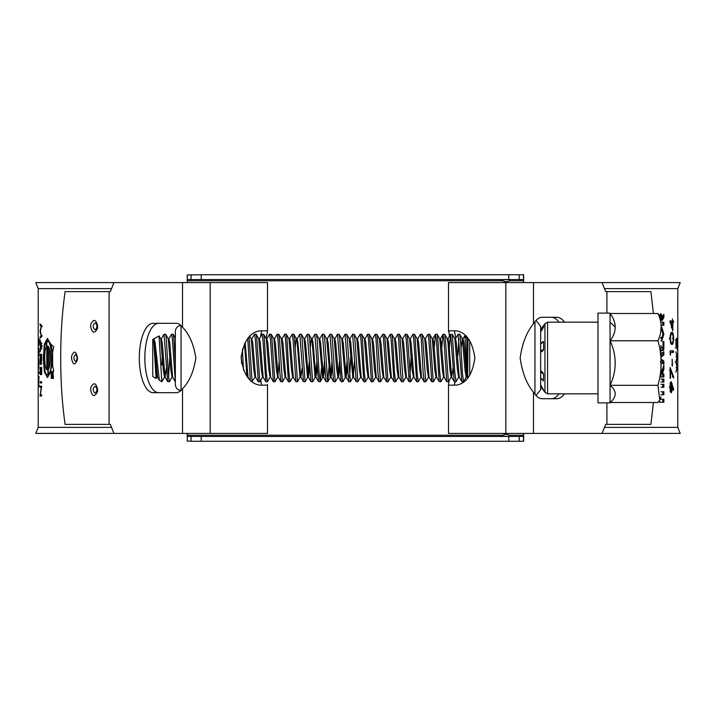 <?xml version="1.0" encoding="UTF-8"?>
<svg xmlns="http://www.w3.org/2000/svg" width="716" height="716" viewBox="0 0 716 716"><rect width="100%" height="100%" fill="white"/><g stroke="black" fill="none" stroke-linecap="round" stroke-linejoin="round"><path stroke-width="1.07" d="M660.975 337.388L661.718 338.131L662.98 334.023L661.718 329.906L660.975 330.649M661.145 340.87L662.47 337.334M660.975 340.709L661.727 341.12L663.866 333.987L661.709 326.926L660.975 327.328M97.072 389.692C95.738 385.289 94.405 385.28 93.071 389.674C94.387 394.069 95.72 394.077 97.072 389.692M97.671 389.701L97.671 389.647C96.051 382.657 93.769 381.941 90.816 387.508L90.583 389.674C92.14 396.682 94.431 397.398 97.448 391.822L97.671 389.701M97.072 326.335C95.738 321.931 94.405 321.923 93.071 326.317C94.387 330.711 95.72 330.72 97.072 326.335M97.671 326.344L97.671 326.299C96.051 319.3 93.769 318.584 90.816 324.151L90.583 326.326C92.14 333.325 94.431 334.041 97.448 328.465L97.671 326.344M77.185 358.018C76.057 353.606 74.938 353.606 73.829 357.991C74.929 362.394 76.048 362.403 77.185 358.018M77.48 358.018L77.48 357.973C76.102 350.974 74.178 350.267 71.698 355.834L71.502 358C72.808 365.008 74.733 365.715 77.283 360.148L77.48 358.018M266.075 338.417L267.498 331.526L267.498 282.578L35.8 282.578L38.217 288.611L38.217 427.389L111.535 427.389M38.217 427.389L35.8 433.422L113.969 433.422L110.309 424.373L65.084 424.373C61.791 400.307 60.815 381.252 60.672 358C60.815 334.694 61.8 315.613 65.084 291.627L109.092 291.627L109.092 424.373M604.465 288.611L677.784 288.611L677.784 427.389L680.2 433.422L448.502 433.422L448.502 384.474L448.825 385.154L456.262 385.154C466.313 383.543 472.506 374.486 474.851 358C472.506 341.505 466.313 332.457 456.262 330.846L448.825 330.846L449.415 336.252M677.784 288.611L680.2 282.578L448.502 282.578L448.502 331.526M564.53 322.164A40.731 16.28 90 0 0 556.797 317.269L542.325 317.269A40.731 16.28 90 0 0 533.483 323.802C526.627 332.117 522.188 343.519 520.156 358C522.206 372.517 526.645 383.919 533.483 392.198A40.731 16.28 90 0 0 542.325 398.731L556.797 398.731A40.731 16.28 90 0 0 564.53 393.836M182.517 282.578L182.517 327.266A34.69 13.864 -90 0 0 176.091 323.31L153.179 323.31A34.69 13.864 -90 0 0 139.307 358A34.69 13.864 -90 0 0 153.179 392.69L176.091 392.69A34.69 13.864 -90 0 0 182.517 388.734L182.517 433.422L113.969 433.422M158.71 392.69A34.69 13.864 90 0 1 144.838 358A34.69 13.864 90 0 1 158.71 323.31M210.173 282.578L210.173 433.422L267.498 433.422L267.498 384.474L267.175 385.154L259.738 385.154L261.179 385.154L261.456 384.474L260.758 380.25M260.526 336.824L261.456 331.526L261.179 330.846L259.738 330.846C249.687 332.457 243.494 341.514 241.149 358C243.494 374.495 249.687 383.543 259.738 385.154M38.217 288.611L111.535 288.611M38.217 377.144L38.217 381.744M38.217 388.242L38.217 383.642M40.06 323.981L41.68 325.664L40.311 331.105L41.68 336.529L40.06 338.22L40.06 337.075L41.179 335.849L40.06 331.24L41.179 326.353L40.06 325.136L40.06 323.981M41.68 346.088L40.06 351.977L40.526 348.844L40.06 339.858L41.68 346.088M40.06 358.224C40.051 362.341 40.293 364.516 40.785 364.748L41.617 360.9L41.68 354.268L40.06 354.268L40.203 358.224M40.203 368.516L40.203 374.575L40.06 367.371L41.68 367.371L41.68 374.575L41.492 368.516L40.955 368.516L40.955 374.575L40.785 368.516L40.203 368.516M41.68 381.78L41.68 382.926L40.06 382.926L40.06 381.78L41.68 381.78L41.68 382.926M41.286 387.347L40.06 396.02L41.68 396.02L41.68 394.874L40.364 394.874L41.68 386.201L40.06 386.201L40.06 387.347L41.528 387.347M38.467 338.059L38.494 344.45L38.861 338.883L39.067 342.024L38.915 345.425L38.861 340.028L38.494 345.595L38.467 338.059M38.619 350.267L38.378 348.209L39.04 348.209L38.816 356.076L38.691 350.267M39.04 363.934L38.378 369.823L38.378 357.705L39.04 363.934M39.04 372.114L39.04 373.26L38.378 373.26L38.378 372.114L39.04 372.114L38.378 372.114M39.04 376.535L38.378 376.535L39.04 376.535L38.476 385.217L39.04 385.217L39.04 386.363L38.378 386.363L38.852 377.681L38.378 376.535M51.319 371.47L51.257 378.343L53.458 378.343L53.065 373.188L53.646 370.002L52.608 366.046L52.608 352.335L53.79 346.848L50.908 344.28L47.337 338.543L44.365 344.244L43.309 358.009L44.365 371.756L47.346 377.457L51.257 371.47L52.483 371.47L52.653 372.069L51.498 372.069M604.465 427.389L677.784 427.389M659.427 400.709L659.669 402.231L663.866 402.231L663.866 399.242L660.984 399.242L660.501 397.747M660.984 387.284L663.866 387.284L663.866 384.295L660.975 384.295L662.712 384.295L662.712 387.284M660.984 391.768L663.866 391.768L663.866 394.758L660.984 394.758M663.866 379.041L660.975 379.041L662.712 379.041L662.712 382.031L660.975 382.031L663.866 382.031L663.866 379.041M662.712 373.967L662.712 376.956L660.975 376.956L663.866 376.956L663.866 373.967L662.3 373.967L663.866 369.483L663.866 365.348L661.718 371.327L660.975 369.349M660.895 357.32L663.866 354.921L663.866 351.69L660.322 354.518M660.322 361.553L663.866 364.381L663.866 361.15L660.895 358.752M673.568 389.11L673.425 390.372L672.172 385.494L672.19 387.338C672.154 390.596 671.823 392.395 671.187 392.717C670.498 392.377 670.113 390.515 670.051 387.123C670.122 383.812 670.498 381.995 671.187 381.682L673.568 389.11L672.378 389.11M670.149 378.308L670.149 367.505L673.568 376.732L673.443 378.093L670.534 370.172L670.534 378.308M672.154 365.93L672.154 359.172L672.485 365.93M670.149 354.089L670.149 350.84L673.496 350.84L673.496 352.415L670.534 352.415L670.534 355.118L670.149 354.089M671.939 344.315C670.946 344.808 670.319 342.848 670.051 338.444C670.319 333.978 670.946 331.955 671.939 332.376C672.861 331.947 673.407 333.969 673.568 338.444C673.407 342.839 672.87 344.799 671.939 344.315M672.807 320.902L673.496 320.902L673.496 322.477L672.807 322.477L672.807 330.801L670.051 321.215L672.485 320.902L672.485 318.871L672.485 320.902M675.904 372.231L677.041 367.165L675.904 362.054L677.032 356.81L675.904 351.744L677.327 356.478L676.325 361.983L677.327 367.559L675.904 372.231M676.441 347.913L675.85 343.761L676.387 338.462L677.229 346.41L677.229 338.229L677.327 350.169L676.396 340.037L676.441 347.913L675.242 347.913M660.456 317.483L660.984 316.391L662.228 320.294L663.866 317.609L663.866 314.288L662.425 316.642L660.886 313.697L659.669 315.72M661.029 316.347L662.425 316.642L661.029 316.347L660.313 314.073M662.023 320.446L661.074 320.294M662.712 322.245L662.712 325.234L660.975 325.234L663.866 325.234L663.866 322.245L660.975 322.245M663.866 348.952L662.712 348.952L662.273 350.446L660.975 350.446L663.428 350.446L663.866 348.952L663.866 341.478L662.98 341.478L662.98 347.457L660.975 347.457L660.975 354.68M606.908 313.107L606.908 291.627L650.916 291.627L653.404 313.492M606.908 402.893L606.908 424.373L650.916 424.373L653.404 402.508M113.969 282.578L110.309 291.627L109.092 291.627M182.517 327.266C189.275 334.068 193.714 344.298 195.844 357.964C193.732 371.667 189.292 381.923 182.517 388.734M210.173 433.422L182.517 433.422M267.498 331.526L267.175 330.846L259.738 330.846M449.29 380.286L448.502 384.474M602.031 433.422L605.691 424.373L606.908 424.373M606.908 291.627L605.691 291.627L602.031 282.578M551.266 317.269A40.731 16.28 -90 0 1 558.999 322.164M558.999 393.836A40.731 16.28 -90 0 1 551.266 398.731M456.262 385.154L454.821 385.154L454.544 384.474L454.929 381.771M456.262 330.846L454.821 330.846L454.544 331.526L455.779 338.274M40.06 337.075L41.26 337.075M41.179 335.849L42.369 335.849M41.179 326.353L42.369 326.353M40.06 325.136L41.26 325.136M40.526 348.844L41.725 348.844M40.526 343.054L41.725 343.054M41.877 343.68L40.687 343.68L40.687 348.245L41.322 345.989L40.687 343.68M41.877 348.245L40.687 348.245M42.521 345.989L41.322 345.989M41.26 355.413L41.68 354.268M40.203 356.881L40.785 363.603L41.492 355.413L40.203 355.413L40.203 356.881M41.984 363.603L40.785 363.603M41.68 367.371L41.26 368.516M41.68 396.02L41.376 394.874M40.06 395.76L41.26 395.76M41.26 387.347L41.68 386.201M39.04 348.209L38.378 348.209M38.691 349.354L38.816 354.921L38.95 349.354M38.736 361.526L38.592 366.091L38.592 361.526M39.04 373.26L38.378 373.26M38.378 386.363L39.04 386.363M38.378 386.103L39.586 386.103M38.217 347.591L38.217 341.953M52.653 372.069L52.653 373.421L51.498 373.421M52.599 373.421L51.257 373.564M52.42 373.564L52.42 378.343L51.257 378.343M52.42 378.343L53.261 378.487M47.936 338.704L45.922 342.588M45.985 373.636L47.945 377.305M46.8 367.326L46.8 348.656M47.65 341.684L46.477 341.684C42.316 345.336 43.282 378.495 47.909 374.566L49.073 374.566L47.909 374.566L47.909 346.168C50.952 347.851 51.266 366.413 48.249 369.474L48.249 374.316L49.422 374.316L52.608 363.674M52.608 352.326L50.925 344.298M50.836 344.065L48.581 341.272L46.8 341.434L46.8 369.832C44.186 368.149 44.007 349.596 46.477 346.526L46.477 341.684M49.073 367.845L49.073 348.218M47.65 346.526L46.477 346.526M48.249 374.316C53.781 370.682 51.812 337.505 46.8 341.434M672.172 385.494L670.982 385.494M672.19 387.338L671.008 387.338M670.731 391.142L670.57 391.849M670.606 382.46L670.874 383.257M669.988 383.257L671.169 383.257L670.445 387.204L671.169 391.142L671.85 387.043L671.169 383.257M669.263 387.204L670.445 387.204M669.988 391.142L671.169 391.142M673.568 376.732L672.378 376.732M670.534 370.172L669.362 370.172M672.306 352.415L672.306 350.84L670.149 350.84M671.331 332.6L671.966 333.96M673.568 338.444L672.378 338.444M672.002 342.731L671.331 344.119M670.534 342.713L671.939 342.74C672.673 343.206 673.112 341.756 673.273 338.391L672.754 334.623L671.939 333.96C671.178 333.567 670.677 335.043 670.445 338.391C670.668 341.756 671.169 343.206 671.939 342.74M671.939 333.96L670.57 333.978M669.263 338.391L670.445 338.391M671.295 320.902L670.051 320.902M672.306 320.902L672.306 322.477M672.807 322.477L671.008 322.477L672.485 327.704L672.485 322.477M669.827 322.477L671.008 322.477M671.295 327.704L672.485 327.704M677.327 356.478L676.119 356.478M677.327 356.702L676.119 356.702M676.325 361.983L675.125 361.983M677.327 367.335L676.119 367.335M677.327 367.559L676.119 367.559M676.396 340.037L675.197 340.037M661.584 319.479L662.712 317.609L663.866 317.609M662.712 317.609L662.712 316.186M662.98 341.478L663.866 341.478M661.826 347.457L660.975 347.457L660.975 346.195M662.712 348.952L662.712 347.457M662.47 330.702L661.137 327.158M660.975 356.353L662.712 354.921L663.866 354.921M662.712 354.921L662.712 352.648M662.712 363.424L662.712 361.15L663.866 361.15M662.712 361.15L660.975 359.718M660.573 371.327L661.718 371.327M663.866 369.483L662.712 369.483L661.154 373.967L662.3 373.967M662.712 369.483L662.712 368.615M659.669 402.231L662.712 402.231L662.712 399.242M659.839 399.242L660.984 399.242M662.712 394.758L662.712 391.768M536.024 320.446L540.661 326.317L540.661 389.683L540.804 385.145L543.587 389.978L540.661 386.425L540.661 384.904L540.661 386.425L541.52 386.38M181.059 390.578C177.559 390.086 175.653 388.072 175.339 384.555L175.339 331.445C175.653 327.928 177.559 325.914 181.059 325.422M467.995 338.176L467.682 377.269L466.796 377.207M449.281 348.065L450.48 334.435L452.252 334.318L454.821 372.454L456.02 381.682L458.643 377.153L457.417 369.725L454.875 338.847L455.457 338.829L458.177 334.229L461.793 381.565L463.458 381.771L466.188 377.153L466.769 377.171L463.914 342.704L463.001 338.829L462.715 339.894M458.177 334.229L459.788 334.318L460.478 339.124L462.357 372.454L463.458 381.771M161.807 381.762L159.337 380.259L155.023 342.239L153.779 338.865L159.041 335.92L161.807 381.762L164.501 377.153L165.083 377.171L166.443 367.935M164.501 377.153L163.275 369.725L160.733 338.847L161.315 338.829L164.036 334.229L167.651 381.565L169.424 381.682L172.046 377.153L172.628 377.171L169.764 342.704L168.86 338.829L168.269 338.838L170.82 369.725L172.046 377.153M168.564 377.26L169.844 354.984M164.036 334.229L165.647 334.318L166.336 339.124L168.215 372.454L169.316 381.771M168.86 338.829L171.58 334.229L172.368 339.124L175.339 381.771M171.58 334.229L173.191 334.318L173.872 339.124L175.339 365.053M241.229 355.691L241.632 363.576M242.402 349.095L243.503 370.1M247.736 338.516L250.367 380.411M249.087 336.905L252.121 381.565L255.003 377.162L255.594 377.171L252.73 342.704L251.817 338.829L251.235 338.838L253.777 369.725L255.012 377.153M251.817 338.829L254.538 334.229L255.326 339.124L258.315 381.771L259.926 381.682L262.548 377.153L263.13 377.171L260.275 342.704L259.362 338.829L258.78 338.838L261.322 369.725L262.548 377.153M254.538 334.229L256.158 334.318L256.838 339.124L259.819 381.771M259.362 338.829L262.083 334.229L262.87 339.124L265.851 381.771L267.471 381.682L270.093 377.153L270.675 377.171L267.811 342.704L266.907 338.829L266.316 338.838L268.867 369.725L270.093 377.153M262.083 334.229L263.694 334.318L264.383 339.124L266.262 372.454L267.363 381.771M266.907 338.829L269.628 334.229L270.415 339.124L273.396 381.771L275.007 381.682L277.629 377.162L278.22 377.171L275.356 342.704L274.443 338.829L273.861 338.838L276.403 369.725L277.638 377.153M269.628 334.229L271.239 334.318L271.919 339.124L274.908 381.771M274.443 338.829L277.164 334.229L277.96 339.124L279.84 372.454L280.94 381.771L282.551 381.682L285.174 377.153L285.765 377.171L282.901 342.704L281.988 338.829L281.406 338.838L283.948 369.725L285.174 377.153M277.164 334.229L278.784 334.318L279.464 339.124L282.444 381.771M281.988 338.829L284.708 334.229L285.496 339.124L288.476 381.771L290.096 381.682L292.719 377.153L293.3 377.171L290.445 342.704L289.533 338.829L288.942 338.838L291.493 369.725L292.719 377.153M284.708 334.229L286.319 334.318L287.009 339.124L288.888 372.454L289.989 381.771M289.533 338.829L292.253 334.229L293.041 339.124L295.869 381.565L297.632 381.682L300.559 376.106M292.253 334.229L293.864 334.318L294.545 339.124L297.534 381.771M295.135 348.039L296.209 338.892L297.077 338.829L299.789 334.229L303.468 381.691L305.177 381.682L307.799 377.153L309.375 361.016M299.789 334.229L301.409 334.318L302.089 339.124L305.07 381.771M304.613 338.829L305.526 342.704L308.39 377.171L307.522 377.108L304.031 338.838L304.613 338.829L307.334 334.229L311.004 381.691L312.722 381.682L315.344 377.153L316.92 361.016M307.334 334.229L308.954 334.318L309.634 339.124L312.615 381.771M310.216 348.039L311.29 338.892L312.158 338.829L314.879 334.229L318.495 381.565L320.267 381.682L321.529 367.961M314.879 334.229L316.49 334.318L317.179 339.124L319.059 372.454L320.159 381.771M324.455 361.016L323.543 373.296L322.603 377.108L319.112 338.847L319.703 338.829L322.424 334.229L326.04 381.565L327.803 381.682L329.441 360.998M322.424 334.229L324.035 334.318L324.715 339.124L327.695 381.771M332 361.016L331.087 373.296L330.148 377.108L326.657 338.847L327.239 338.829L329.96 334.229L333.575 381.565L335.348 381.682L337.97 377.153L338.552 377.171L339.912 367.935M329.96 334.229L331.58 334.318L332.26 339.124L335.24 381.771M337.97 377.153L336.744 369.725L334.202 338.838L334.784 338.829L337.505 334.229L341.174 381.691L342.892 381.682L345.515 377.153L347.081 361.016M337.505 334.229L339.115 334.318L339.805 339.124L341.684 372.454L342.785 381.771M342.329 338.829L343.233 342.704L346.096 377.171L345.228 377.108L341.747 338.847L342.329 338.829L345.049 334.229L348.719 381.691L350.428 381.682L353.06 377.153L354.626 361.016M349.578 377.26L350.858 354.984M345.049 334.229L346.66 334.318L347.341 339.124L350.33 381.771M349.864 338.829L350.777 342.704L353.641 377.171L352.773 377.108L349.283 338.847L349.864 338.829L352.585 334.229L356.21 381.565L357.973 381.682L360.595 377.153L361.186 377.171L358.322 342.704L357.409 338.829L356.828 338.838L359.369 369.725L360.595 377.153M352.585 334.229L354.205 334.318L354.885 339.124L357.866 381.771M357.409 338.829L360.13 334.229L360.918 339.124L363.898 381.771L365.518 381.682L368.14 377.153L368.722 377.171L365.867 342.704L364.954 338.829L364.363 338.838L366.914 369.725L368.14 377.153M360.13 334.229L361.741 334.318L362.43 339.124L364.31 372.454L365.411 381.771M364.954 338.829L367.675 334.229L368.463 339.124L371.443 381.771L373.054 381.682L375.676 377.162L376.267 377.171L373.403 342.704L372.499 338.829L371.908 338.838L374.45 369.725L375.685 377.153M367.675 334.229L369.286 334.318L369.966 339.124L372.955 381.771M372.499 338.829L375.211 334.229L376.007 339.124L377.887 372.454L378.988 381.771L380.599 381.682L383.221 377.153L383.812 377.171L380.948 342.704L380.035 338.829L379.453 338.838L381.995 369.725L383.221 377.153M375.211 334.229L376.831 334.318L377.511 339.124L380.491 381.771M380.035 338.829L382.756 334.229L383.543 339.124L386.524 381.771L388.144 381.682L390.766 377.153L391.348 377.171L388.493 342.704L387.58 338.829L386.998 338.838L389.54 369.725L390.766 377.153M382.756 334.229L384.367 334.318L385.056 339.124L388.036 381.771M387.58 338.829L390.301 334.229L391.088 339.124L394.069 381.771L395.688 381.682L398.311 377.153L398.893 377.171L396.029 342.704L395.125 338.829L394.534 338.838L397.085 369.725L398.311 377.153M390.301 334.229L391.912 334.318L392.601 339.124L394.48 372.454L395.581 381.771M395.125 338.829L397.845 334.229L398.633 339.124L400.512 372.454L401.613 381.771L403.224 381.682L405.847 377.153L406.437 377.171L403.573 342.704L402.661 338.829L402.079 338.838L404.621 369.725L405.847 377.153M397.836 334.229L399.456 334.318L400.137 339.124L403.117 381.771M402.661 338.829L405.381 334.229L406.169 339.124L409.158 381.771L410.769 381.682L413.392 377.153L413.973 377.171L411.118 342.704L410.205 338.829L409.624 338.838L412.165 369.725L413.392 377.153M405.381 334.229L407.001 334.318L407.681 339.124L410.662 381.771M410.205 338.829L412.926 334.229L413.714 339.124L416.694 381.771L418.314 381.682L420.936 377.153L421.518 377.171L418.654 342.704L417.75 338.829L417.16 338.838L419.71 369.725L420.936 377.153M412.926 334.229L414.537 334.318L415.226 339.124L417.106 372.454L418.207 381.771M417.75 338.829L420.471 334.229L421.259 339.124L423.138 372.454L424.239 381.771L425.85 381.682L428.472 377.162L429.063 377.171L426.199 342.704L425.286 338.829L424.704 338.838L427.246 369.725L428.481 377.153M420.471 334.229L422.082 334.318L422.762 339.124L425.743 381.771M425.286 338.829L428.007 334.229L428.795 339.124L431.784 381.771L433.395 381.682L436.017 377.153L436.599 377.171L433.744 342.704L432.831 338.829L432.249 338.838L434.791 369.725L436.017 377.153M428.007 334.229L429.627 334.318L430.307 339.124L433.287 381.771M434.191 348.065L435.4 334.435L436.339 339.124L439.168 381.565L440.94 381.682L443.562 377.153L444.144 377.171L441.289 342.704L440.376 338.829L439.785 338.838L442.336 369.725L443.562 377.153M435.552 334.229L437.163 334.318L437.852 339.124L439.731 372.454L440.832 381.771M441.736 348.065L442.944 334.435L443.884 339.124L446.766 381.691L448.476 381.682L451.098 377.162L451.689 377.171L453.049 367.935M443.097 334.229L444.708 334.318L445.388 339.124L448.377 381.771M450.632 334.229L454.257 381.565L455.913 381.771M161.807 364.856L162.299 354.984M409.946 376.876L411.19 354.984M457.936 355.306L458.938 338.74M154.012 344.494L155.73 369.725L156.679 377.108L157.547 377.171L154.012 338.82C153.51 338.462 153.475 339.778 153.895 342.758L156.124 378.495L152.759 376.544L152.759 339.456L153.779 338.865M156.124 378.495L156.956 377.162M467.682 338.731L466.85 338.731L466.85 377.26L464.979 335.5L463.001 338.829L462.411 338.838L464.961 369.725L466.188 377.153M469.732 340.583L469.732 375.417M660.975 376.312L660.975 345.56M660.975 319.139L659.767 315.908L657.959 313.492C662.211 322.558 662.211 331.66 657.959 340.789C662.219 355.584 662.219 370.423 657.959 385.298L610.05 385.298L610.05 402.893A64.717 64.717 0 0 0 612.592 400.092A51.74 19.833 0 0 0 610.05 385.298L610.05 340.789A51.74 51.301 0 0 1 610.05 385.298M610.408 313.492A64.717 64.717 0 0 0 610.05 313.107L597.985 313.107L597.985 402.893L610.05 402.893M657.959 313.492L610.05 313.492L610.05 340.789L657.959 340.789M610.05 313.107L610.05 313.492A51.74 31.468 180 0 1 615.169 327.14A51.74 31.468 180 0 1 610.05 340.789M543.587 341.971L543.587 349.712L542.388 351.395L541.52 351.672L540.661 350.831L540.661 343.832L543.193 341.442L543.587 341.971L540.661 343.832M542.039 371.613L543.587 373.958L543.363 380.912L540.661 378.03L540.661 371.667L541.52 371.237L542.388 371.89M540.661 386.425L544.948 392.332L544.948 323.668L540.661 329.575L543.587 326.022L543.587 327.114L540.661 331.732L540.661 329.575L540.661 330.515L543.587 327.114M660.975 357.186L660.975 364.686M660.975 375.336L660.975 373.716M660.975 373.815L660.975 365.321M660.975 356.201L660.975 354.59M657.959 385.298L659.767 400.092L657.959 402.508L610.408 402.508M540.661 377.09L540.661 378.03L543.587 380.608M543.587 373.958L540.661 372.257A1.208 1.065 0 0 1 541.52 371.237M542.039 387.275L542.388 387.866M540.661 331.732L540.661 330.515L541.52 330.864M542.388 329.45L542.039 330.013M541.52 351.672A1.208 1.172 180 0 1 540.661 350.545L543.587 349.712M508.781 279.562L508.781 274.738L523.45 274.738L523.664 282.578L523.45 279.562L187.431 279.562L187.261 282.578M508.781 441.262L508.781 436.438L523.45 436.438L523.647 433.422L523.45 441.262L191.038 441.262L191.038 436.438L201.205 436.438L201.205 441.262M506.042 281.674A6.56 6.56 0 0 0 510.562 279.866A6.56 6.56 -90 0 1 506.042 281.674A6.56 6.56 0 0 1 501.513 279.866L510.562 279.562M506.042 434.326A6.56 6.56 90 0 1 510.562 436.134A6.56 6.56 0 0 0 501.513 436.134L510.562 436.438M187.261 274.998L201.205 274.738L201.205 279.562M508.781 274.738L201.205 274.738M187.261 433.422L187.431 436.438L191.038 436.438M508.781 436.438L201.205 436.438M191.038 441.262L187.261 441.002M663.866 333.987L662.712 333.987M505.827 282.578L505.827 433.422M533.483 282.578L533.483 323.802M533.483 392.198L533.483 433.422M672.19 383.704L670.999 383.704M534.942 394.301L534.942 321.699M181.059 325.61L181.059 390.39M544.948 323.668L547.561 322.164L547.561 393.836L597.985 393.836M610.05 322.361A64.717 51.373 0 0 1 615.169 327.14M244.451 343.77L247.002 376.5M277.933 376.106L279.204 361.016M293.864 334.318L296.487 338.847L297.149 342.704L299.977 377.108L300.845 377.171L302.206 367.935M308.954 334.318L311.576 338.838L312.23 342.704L315.058 377.108L315.926 377.171L317.286 367.935M338.265 376.106L339.545 361.016M444.708 334.318L447.33 338.847L447.992 342.704L449.872 369.725L451.107 377.153M461.059 348.039L462.42 338.847L459.788 334.318M161.315 338.829L162.228 342.704L165.056 377.108L167.705 381.691M245.158 342.418L248.049 377.171L247.468 377.162M297.077 338.829L297.981 342.704L300.81 377.108L303.468 381.691M311.004 381.691L308.39 377.171L309.751 367.935M312.158 338.829L313.071 342.704L315.899 377.108L318.548 381.691M319.703 338.829L320.607 342.704L323.435 377.108L324.831 367.935M327.239 338.829L328.152 342.704L330.98 377.108L332.376 367.935M334.784 338.829L335.697 342.704L338.525 377.108L341.174 381.691M348.719 381.691L346.096 377.171L347.457 367.935M447.33 338.838L447.921 338.829L448.825 342.704L451.653 377.108L454.311 381.691M455.457 338.829L456.369 342.704L459.233 377.171L458.643 377.162M187.261 274.855L187.261 280.493M191.038 279.562L191.038 274.738M523.647 441.145L523.647 435.507M519.225 436.438L519.225 441.262M523.647 435.23L509.362 435.23M502.713 435.23L187.261 435.23M523.647 280.77L509.362 280.77M502.713 280.77L187.261 280.77M187.261 435.507L187.261 441.145M523.647 280.493L523.647 274.855M519.225 274.738L519.225 279.562M661.718 329.906L660.573 329.906M661.199 316.705L662.345 316.705M659.839 316.391L660.984 316.391M661.718 338.131L660.573 338.131M536.024 395.554L540.661 389.683M466.85 338.731L464.979 335.5M544.948 392.332L547.561 393.836M547.561 322.164L597.985 322.164M660.975 396.861L659.767 400.092M467.682 377.269L467.995 377.824M160.733 338.847L159.041 335.92M168.269 338.847L165.647 334.318M175.339 338.024L173.191 334.318M251.235 338.847L249.723 336.234M258.78 338.847L256.158 334.318M266.325 338.847L263.694 334.318M273.861 338.847L271.239 334.318M281.406 338.847L278.784 334.318M288.951 338.847L286.319 334.318M304.031 338.847L301.409 334.318M319.112 338.847L316.49 334.318M326.093 381.691L323.471 377.171L322.889 377.162L320.267 381.682M326.657 338.847L324.035 334.318M333.638 381.691L331.016 377.171L330.425 377.162L327.803 381.682M334.202 338.847L331.58 334.318M341.747 338.847L339.115 334.318M349.283 338.847L346.66 334.318M356.828 338.847L354.205 334.318M364.372 338.847L361.741 334.318M371.908 338.847L369.286 334.318M379.453 338.847L376.831 334.318M386.998 338.847L384.367 334.318M394.534 338.847L391.912 334.318M402.079 338.847L399.456 334.318M409.624 338.847L407.001 334.318M417.16 338.847L414.537 334.318M424.704 338.847L422.082 334.318M432.249 338.847L429.627 334.318M439.794 338.847L437.163 334.318M454.875 338.847L452.252 334.318M447.921 338.829L450.534 334.309M159.337 380.259L157.547 377.171M175.25 381.691L172.628 377.171M249.302 379.328L248.049 377.171M258.216 381.691L255.594 377.171M265.752 381.691L263.13 377.171M273.297 381.691L270.675 377.171M280.842 381.691L278.22 377.171M288.378 381.691L285.765 377.171M295.923 381.691L293.3 377.171M356.264 381.691L353.641 377.171M363.8 381.691L361.186 377.171M371.344 381.691L368.722 377.171M378.889 381.691L376.267 377.171M386.425 381.691L383.812 377.171M393.97 381.691L391.348 377.171M401.515 381.691L398.893 377.171M409.051 381.691L406.437 377.171M416.596 381.691L413.973 377.171M424.14 381.691L421.518 377.171M431.685 381.691L429.063 377.171M435.453 334.309L432.831 338.829M439.221 381.691L436.599 377.171M442.998 334.309L440.376 338.829M446.766 381.691L444.144 377.171M461.847 381.691L459.233 377.171M187.243 274.908L187.243 282.578M187.243 433.422L187.243 441.092"/></g></svg>
